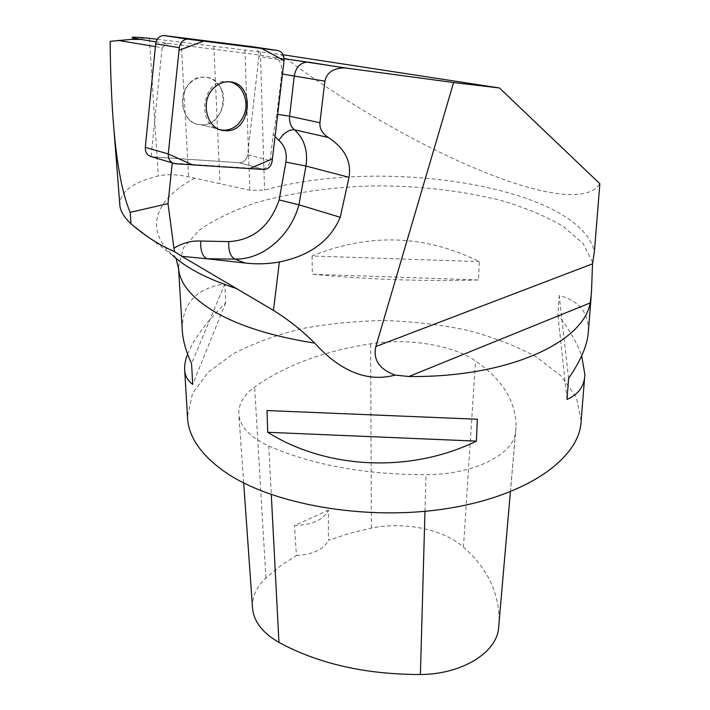 <?xml version="1.0" encoding="UTF-8"?>
<svg xmlns="http://www.w3.org/2000/svg" width="710" height="710" viewBox="0 0 710 710"><rect width="100%" height="100%" fill="white"/><g stroke="black" fill="none" stroke-linecap="round" stroke-linejoin="round"><path stroke-width="0.53" stroke-dasharray="3.55 2.66" d="M581.144 420.693L576.396 397.307L560.865 375.714L536.29 356.908C516.108 345.965 493.175 337.081 467.491 330.274C440.803 324.727 413.229 321.488 384.758 320.547C356.287 320.938 328.703 323.645 302.007 328.659C276.296 334.96 253.319 343.365 233.075 353.882L208.349 372.129L192.57 393.322L187.467 416.53M312.063 255.99L312.329 274.246C368.676 279.571 424.074 281.48 478.531 279.971L479.303 261.591C424.899 234.699 369.147 232.827 312.063 255.99L479.303 261.591M187.6 354.139C193.697 339.105 206.397 321.994 225.7 302.806L224.857 283.867C196.759 288.154 182.541 303.161 182.204 328.89M588.395 330.931C588.59 312.382 578.854 300.596 559.205 295.582L557.865 314.761C569.376 329.609 577.319 343.303 581.685 355.825M282.447 74.071L281.675 73.973C282.145 67.583 281 62.773 278.24 59.542L275.125 57.545L258.981 54.972L156.058 41.872M157.265 39.254L283.175 54.794M252.538 46.727C256.967 47.836 259.088 51.084 258.919 56.472L247.639 154.709L270.137 160.691C269.072 165.963 266.259 168.714 261.697 168.945L239.341 162.75C243.841 162.537 246.61 159.856 247.639 154.709C246.61 159.856 243.841 162.537 239.341 162.75L152.428 156.874L173.595 163.202L151.088 156.653L162.12 47.739L155.392 46.611M162.12 47.739L166.211 43.993L163.238 43.026M166.211 43.993L167.817 43.718M270.137 160.691L273.288 133.968L276.856 114.221L281.675 73.973M119.91 205.909C119.271 192.295 132.069 182.328 158.303 176.009C166.752 174.074 176.861 174.349 188.612 176.826L249.822 190.245L264.555 190.138C382.575 156.546 578.446 186.055 594.403 251.473M110.139 41.331L145.905 37.976M280.423 54.377C407.371 150.263 575.304 223.055 599.861 183.739M173.595 163.202L261.697 168.945M219.417 85.777C230.652 100.749 217.979 127.046 200.602 124.703C174.846 123.895 178.352 75.251 204.267 77.159C210.506 77.488 215.556 80.363 219.417 85.777M220.801 129.877C196.022 126.691 201.4 79.502 226.525 81.437L230.43 81.969M278.24 59.542L258.919 56.472L258.981 54.972M151.088 156.653L173.133 163.158M268.77 445.978C312.604 465.077 365.011 474.653 425.991 474.706C473.801 474.608 513.508 454.595 515.549 432.319L516.037 427.198C516.197 401.709 502.689 379.646 475.522 361.008C452.581 344.865 407.717 337.809 370.62 343.809C323.547 351.157 284.879 365.552 254.633 386.986C243.432 395.301 238.178 404.567 238.862 414.782C240.264 426.932 250.231 437.333 268.77 445.978L271.291 494.622M516.037 427.198L499.077 622.776C499.778 593.835 487.903 568.612 463.453 547.117C443.59 529.216 404.052 521.326 371.401 528.071L349.391 533.37L328.437 540.31L328.384 510.099C323.831 519.693 312.533 524.867 294.481 525.613L328.384 510.099M252.458 607.236C252.156 596.533 256.638 586.779 265.913 577.976L280.237 566.074L296.416 555.477L294.481 525.613M296.416 555.477C313.101 554.492 323.778 549.442 328.437 540.31M225.7 302.806L192.738 384.403M224.857 283.867L191.549 363.662M567.006 399.428L557.865 314.761M568.586 378.403L559.205 295.582M478.531 279.971L312.329 274.246M190.315 82.697C175.574 95.255 182.94 124.25 200.602 124.703C227.493 128.093 231.682 77.026 204.267 77.159C199.119 77.097 194.46 78.943 190.315 82.697M284.053 60.465L258.919 56.472L247.639 154.709L272.134 161.223M263.676 169.495L239.341 162.75L151.967 156.83M592.646 262.31L583.07 243.53L563.429 226.552C546.017 216.328 525.258 207.631 501.145 200.468C462.618 190.875 421.252 186.002 377.054 185.834C332.946 186.757 292.618 192.383 256.07 202.696C233.457 210.337 214.562 219.461 199.395 230.084L183.597 247.568L178.459 266.676M274.619 57.439L284.115 58.681M276.856 114.221L277.681 114.328M194.842 178.032C156.306 198.605 143.029 228.105 172.849 255.547L130.48 223.304M149.366 38.358L158.303 176.009M244.914 49.966L249.822 190.245M260.392 51.883L264.555 190.138M213.852 46.141L219.993 183.366M181.21 42.121L188.612 176.826M275.054 136.498L273.288 133.968M424.97 511.315L425.991 474.706M510.392 491.799L515.549 432.319M463.453 547.117L475.522 361.008M371.401 528.071L370.62 343.809M265.913 577.976L254.633 386.986M175.476 163.762L152.428 156.874M591.439 293.141L591.128 297.064M584.862 374.614L584.649 377.294M284.115 58.717L275.161 57.545M176.027 258.325C173.737 254.748 172.521 253.514 172.37 254.633L172.849 255.547M200.602 124.703L222.612 130.125L200.602 124.703M228.505 81.819L226.525 81.437M243.681 482.924L238.862 414.782M172.823 163.06L175.015 163.717"/><path stroke-width="1.06" d="M178.459 266.676L178.583 268.673C180.003 284.195 192.579 298.892 216.319 312.764C240.734 326.493 273.51 336.611 314.654 343.108C340.818 371.747 367.638 382.415 395.124 375.093C379.335 369.253 372.901 359.73 375.839 346.524L592.522 263.836L591.457 292.875L590.205 302.913L408.871 376.504C507.526 377.747 583.354 342.584 590.205 302.913M187.467 416.53L187.635 419.326C189.215 437.662 201.312 454.959 223.925 471.218C270.492 504.322 365.348 521.389 446.519 508.644C527.849 496.033 580.141 457.737 581.144 420.693L584.649 377.294M283.175 54.794L499.441 87.969L599.861 183.739L594.403 251.473L592.522 263.836M408.871 376.504L395.124 375.093M477.342 419.237L476.392 441.132C410.575 473.33 326.751 469.408 267.697 432.283L267.013 410.549L477.342 419.237L267.013 410.549M182.204 328.89L182.399 332.12C183.207 341.572 186.251 352.08 191.549 363.662L192.738 384.403C187.955 380.933 185.283 376.362 184.715 370.682C184.245 365.801 185.203 360.289 187.6 354.139M581.685 355.825L584.862 374.614C584.463 386.08 578.508 394.352 567.006 399.428L568.586 378.403C581.215 359.988 587.818 344.164 588.395 330.931L591.128 297.064M284.115 58.681L346.604 68.116L453.61 82.546L375.839 346.524M499.441 87.969L453.61 82.546M157.265 39.254L145.905 37.976C131.732 36.751 128.43 36.929 135.983 38.5L141.015 39.44L131.252 39.378L110.139 41.331C110.458 74.435 111.692 103.474 113.84 128.43C117.123 166.433 122.564 194.407 130.161 212.352L168.004 203.637L173.932 248.216C182.585 242.918 191.54 240.521 200.779 241.027C200.282 250.151 202.252 256.061 206.716 258.751L181.822 256.31L174.58 251.677C159.608 245.269 145.088 235.977 131.022 223.81L130.48 223.304C124.099 217.118 120.576 211.314 119.91 205.909L113.84 128.43M156.058 41.872L141.015 39.44M155.392 46.611L117.904 40.355M172.246 162.98L168.004 203.637M346.604 68.116L344.625 67.929C333.443 68.08 326.857 72.482 324.869 81.144L282.447 74.071M314.654 343.108C302.238 330.683 288.517 319.775 273.483 310.394L181.822 256.31M324.869 81.144L319.935 122.75C319.509 128.679 322.313 133.595 328.348 137.5C344.705 148.248 351.592 161.516 349.009 177.314L340.241 217.296C330.185 240.885 309.888 255.777 279.349 261.981C268.034 264.022 256.603 264.368 245.056 263.019L206.716 258.751L234.841 259.114C230.306 256.452 228.3 250.63 228.815 241.631C253.159 240.175 269.942 226.277 279.163 199.927L285.899 162.102C287.204 152.943 284.852 145.683 278.817 140.314L275.054 136.498M340.241 217.296L298.945 204.782L279.163 199.927M130.161 212.352L131.022 223.81M174.58 251.677L173.932 248.216M230.43 81.969C235.099 83.212 238.906 85.954 241.844 90.223C248.456 102.391 247.169 113.76 237.992 124.321C233.439 128.554 228.318 130.489 222.612 130.125L220.801 129.877M179.293 47.668L168.27 153.999C168.155 159.386 170.4 162.625 175.015 163.717L263.676 169.495C268.247 169.255 271.06 166.504 272.134 161.223L284.053 60.465C284.257 54.945 282.118 51.617 277.637 50.49L187.44 39.121C182.914 39.662 180.198 42.511 179.293 47.668L155.676 43.807L145.293 147.343C145.195 152.588 147.423 155.756 151.967 156.83L152.428 156.874M252.458 607.236L252.556 608.523C253.976 621.791 262.78 633.098 278.95 642.426C318.586 663.823 365.739 674.518 420.4 674.5C461.624 674.358 496.281 652.863 498.535 628.581L499.077 622.776M267.697 432.283L476.392 441.132M155.676 43.807C156.546 38.784 159.209 36.015 163.655 35.5L252.538 46.727L277.637 50.49M214.305 87.534C199.279 100.456 206.628 130.187 224.564 130.605C251.828 134.004 256.337 81.614 228.505 81.819C223.277 81.757 218.538 83.665 214.305 87.534M168.27 153.963L192.561 164.871L249.84 168.598L272.418 158.8L284.053 60.501L261.591 48.449L203.593 41.091L179.018 50.295L168.27 153.963L145.293 147.343M307.164 62.063C300.161 62.853 295.866 67.45 294.286 75.846L289.591 116.218L319.935 122.75M277.681 114.328L289.591 116.218C289.094 121.96 290.701 126.478 294.401 129.761C304.324 138.787 308.167 150.875 305.939 166.034L298.945 204.782C290.621 235.862 262.993 259.816 234.841 259.114L245.056 263.019M344.625 67.929L308.513 62.143M172.849 255.547C186.49 268.167 207.95 279.243 237.22 288.784M328.348 137.5L294.401 129.761C289.032 129.398 283.84 132.912 278.817 140.314M349.009 177.314L305.939 166.034L285.899 162.102M200.779 241.027L228.815 241.631M273.483 310.394L279.349 261.981M278.95 642.426L271.291 494.622M420.4 674.5L424.97 511.315M498.535 628.581L510.392 491.799M164.738 35.553L188.532 39.174M176.027 258.325L178.583 268.673L182.399 332.12M184.715 370.682L187.635 419.326M307.279 62.063L284.115 58.717M131.252 39.378L135.983 38.5M252.556 608.523L243.681 482.924M151.967 156.83L172.823 163.06M163.655 35.5L187.44 39.121M222.612 130.125L224.564 130.605"/></g></svg>
